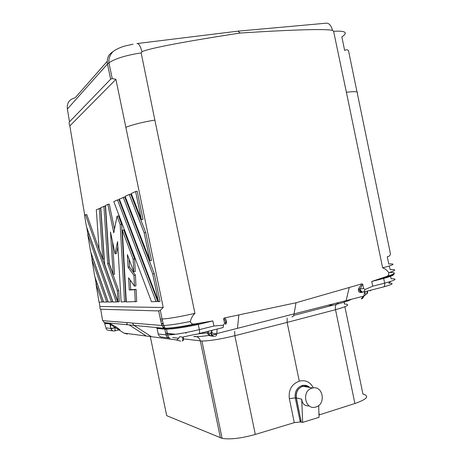 <?xml version="1.0" encoding="UTF-8"?>
<svg xmlns="http://www.w3.org/2000/svg" width="462" height="462" viewBox="0 0 462 462"><rect width="100%" height="100%" fill="white"/><g stroke="black" fill="none" stroke-linecap="round" stroke-linejoin="round"><path stroke-width="0.69" d="M336.411 303.205L337.537 303.205L337.884 303.944M389.166 266.043L390.286 269.692C396.679 269.282 396.177 270.287 388.785 272.707C387.133 270.362 385.083 268.74 382.64 267.85C393.971 264.865 396.003 263.577 388.756 263.987L387.26 256.751C389.143 256.508 390.211 255.55 390.454 253.875L357.311 93.324C358.679 91.568 355.041 91.216 346.39 92.261L333.604 31.289C345.576 30.642 348.331 32.507 341.857 36.879L344.652 50.422C346.315 49.498 347.591 49.567 348.492 50.635L357.034 92.013M99.925 306.473L163.219 307.478L160.291 310.337L158.685 310.932L100.716 309.234C100.046 309.199 99.78 308.275 99.925 306.473L99.191 302.073M96.212 284.159L95.068 277.315M92.088 259.442L90.933 252.506M87.93 234.477L86.758 227.443M84.702 215.101L69.843 125.912C69.034 123.828 68.925 122.47 69.508 121.835L110.626 79.233L107.473 64.027L67.377 109.044L69.508 121.835M102.593 320.518L102.512 320.027M102.945 320.588L104.25 322.609L127.731 324.78L126.75 323.816L127.304 322.62L102.616 320.657L100.716 309.234M163.011 327.483L164.27 327.177M164.691 328.759L166.072 328.418M287.127 318.081L287.133 322.401L234.858 335.707L234.679 331.323M102.535 320.166L102.61 320.64M107.207 61.365L75.092 97.869C69.306 99.272 66.73 102.997 67.377 109.044M211.504 330.451L212.959 330.087M313.375 387.866C310.141 381.895 305.451 379.666 299.295 381.19L287.133 322.401L335.516 309.702C347.926 306.219 350.86 304.319 344.323 304.008L344.404 301.137M344.889 306.751L362.941 394.109L363.646 394.265C369.606 396.263 366.689 399.347 354.903 403.511L319.346 414.859L318.913 412.699M109.465 323.284L114.738 327.442L115.512 326.617L109.465 323.284L104.504 322.817L105.688 327.154M119.831 329.978L119.67 329.862C119.017 329.262 121.968 331.04 115.893 326.882L115.916 326.877C118.59 328.598 119.889 329.631 119.831 329.978L119.005 329.88M113.993 331.011C112.416 330.936 111.417 330.087 110.984 328.459L114.807 327.783C115.165 329.747 115.125 330.792 114.668 330.925L113.993 331.011C112.341 330.931 111.29 330.076 110.834 328.453L110.152 323.619L115.488 326.622L115.893 326.882L115.142 327.702L119.104 329.856L114.801 330.896M161.429 323.619L163.115 323.204L161.423 323.602M160.759 321.05L162.445 320.634M302.252 385.92L303.245 386.122M393.907 273.874C394.785 274.769 391.366 276.305 383.645 278.471L371.748 281.468L386.307 276.559C395.553 273.735 396.823 272.372 390.13 272.47M362.699 284.17L360.1 289.027L363.582 288.473L362.699 284.17L361.838 283.87L296.026 302.76L294.017 314.183C293.67 315.968 292.96 316.868 291.892 316.88M225.6 324.52L226.328 323.007L225.808 323.181M160.291 310.337L162.098 319.051L160.239 319.046L161.919 325.508L163.715 325.502C169.485 325.231 178.361 323.897 190.344 321.488C191.106 318.249 192.631 315.54 194.918 313.352C180.492 316.649 169.554 318.549 162.098 319.051L162.029 319.04M394.225 273.44C393.791 274.492 390.234 275.935 383.547 277.76L384.615 283.148C395.859 280.105 398.013 278.65 391.077 278.777L390.569 276.311M361.821 292.105L361.555 292.492C359.407 292.729 358.345 291.851 358.379 289.87L358.639 288.548L360.1 289.027L359.8 290.078M363.582 288.473L365.107 289.501L372.719 286.18L384.615 283.148C384.95 285.441 384.482 286.723 383.212 287.006L364.102 291.909M225.785 322.401L226.536 321.616L226.311 320.362L225.618 318.988L224.365 317.995L296.026 302.76M226.536 321.616L226.328 323.007M217.209 329.031L216.736 333.61L363.785 296.113C365.569 295.455 365.95 294.392 364.922 292.931L365.234 291.637L365.794 291.476M371.748 281.468L372.719 286.18M157.109 328.621L156.566 327.679L165.5 328.43C172.811 328.32 183.755 326.732 198.331 323.666L198.273 324.486C184.436 327.414 173.833 328.984 166.476 329.192L164.743 329.169L161.919 325.508L127.304 322.62M213.923 326.022L199.341 329.631L198.273 324.486L212.861 320.911L213.923 326.022L223.423 325.156L224.561 323.354L225.82 322.695L225.046 320.108L223.608 318.734L224.365 317.995M224.561 323.354L223.608 318.734M225.826 322.834L225.704 323.637M137.584 43.486L237.93 31.156L325.641 23.244C328.701 22.684 331.017 25.075 332.588 30.411L333.604 31.289M363.658 296.148L361.226 298.839C362.462 298.775 363.317 297.869 363.785 296.113L364.836 291.724M300.029 420.899L300.976 420.622M294.34 422.632L255.307 434.447L234.858 335.707C220.824 339.114 209.852 340.898 201.94 341.048L182.871 338.796M150.41 337.139L166.707 415.673L222.112 438.38C230.319 439.651 241.383 438.34 255.307 434.447M163.219 307.478L125.843 127.275C133.414 124.417 143.081 122.02 154.857 120.085L141.176 52.922C126.426 55.163 115.679 58.437 108.934 62.745L107.473 64.027C106.618 58.42 108.489 54.285 113.086 51.617M125.837 127.275L115.898 79.354L112.22 78.58L110.626 79.233M115.898 79.354L69.843 125.912M145.749 232.525L130.792 194.196L129.25 194.473L144.179 232.836L145.749 232.525L151.536 260.429L149.971 260.759L125.138 196.379L129.25 194.473M157.727 301.403L119 199.636L117.527 199.902L113.808 201.623L151.513 301.79L157.727 301.403M116.303 301.981L117.643 301.674L86.758 214.507L84.529 215.182L86.406 226.432L112.942 301.998L116.303 301.981L85.476 214.743M143.012 219.306L137.191 191.245L135.609 191.528L141.436 219.612L143.012 219.306M111.388 302.009L112.699 301.709L89.022 234.263L87.751 234.511L90.581 251.478L108.172 302.027L111.388 302.009L87.751 234.511M154.279 273.643L124.746 196.985L119.329 199.07L158.443 301.75L160.031 301.386L154.279 273.643L152.714 273.983L123.239 197.257M135.262 301.877L134.661 289.709L129.256 290.015L128.603 277.795L134.488 286.157L133.951 275.41L128.043 267.175L127.373 254.591L133.772 271.789L133.148 259.136L122.326 230.267L126.299 301.929L136.706 301.547L136.117 289.385L130.677 289.697L130.174 280.024M133.772 271.789L135.245 271.471L134.633 258.824L123.787 229.984L122.326 230.267M134.488 286.157L135.944 285.834L135.418 275.092L129.487 266.869L129.089 259.194M106.682 302.033L107.969 301.744L93.174 259.222L91.909 259.477L94.71 276.282L103.604 302.05L106.682 302.033L91.909 259.477M103.442 301.773L97.28 283.928L96.032 284.199L102.177 302.061L103.442 301.773M118.647 290.384L109.049 263.548L105.301 205.954L100.797 207.652L104.655 264.397L117.977 301.969L117.29 290.685L118.647 290.384L119.323 301.663L117.977 301.969M115.044 253.817L117.567 241.586L121.119 301.952L125.93 301.617L121.621 224.22L118.503 215.921L117.053 216.193L113.767 232.883L107.854 204.383L105.498 205.475L109.275 263.542L113.19 274.492L110.516 231.993L115.044 253.817L116.436 253.528L117.868 246.673M113.19 274.492L114.547 274.203L112.532 241.707M114.484 229.25L109.269 204.123L107.854 204.383M102.778 259.09L104.1 258.818L100.641 208.102L96.304 209.731L99.059 248.602L102.778 259.09L99.278 208.356M358.379 289.87L359.898 290.044L360.961 292.123L362.485 292.088L359.898 290.044M237.93 31.156L240.234 33.027C186.29 41.28 149.162 48.244 141.938 51.738C140.361 45.854 138.681 43.133 136.885 43.578M141.176 52.922L141.938 51.744M388.785 272.707C389.068 274.636 388.242 275.918 386.307 276.559M361.81 292.105L360.961 292.123C359.759 291.239 359.378 290.523 359.811 289.98L359.933 289.645L362.133 292.007L363.005 292.117L361.555 292.492M190.344 321.488C190.922 323.556 192.423 324.376 194.854 323.954L212.861 320.911M382.646 267.845L346.39 92.261M332.588 30.405C325.531 28.731 294.744 29.603 240.234 33.027M194.918 313.352L154.857 120.085M164.743 329.169L157.074 328.436L157.196 329.031M289.333 398.631L294.3 422.632L300.294 422.002L295.27 397.932L289.333 398.631C288.392 389.859 291.713 384.049 299.295 381.19M358.639 288.548L361.838 283.87M165.494 328.43L129.187 324.913L146.275 336.03L176.536 339.957C177.448 339.714 178.523 338.611 179.758 336.659L182.646 337.15C183.062 339.53 182.906 340.789 182.172 340.927M165.5 328.43L166.476 329.192L167.671 334.967L166.049 334.898L158.223 333.98L157.074 328.436L156.566 327.679M162.035 319.051L163.715 325.502L165.142 328.193C171.564 328.187 181.468 326.773 194.854 323.954M337.976 303.603L338.265 302.726M215.153 336.249C216.014 336.301 216.545 335.418 216.736 333.61C214.732 333.98 213.069 333.552 211.758 332.334L211.359 330.486M319.358 414.847L318.994 415.211M309.211 405.89C304.776 406.179 302.281 403.944 301.721 399.18L302.65 422.401L300.294 422.002M302.65 422.401L319.063 417.284L318.676 405.521M315.91 406.987C326.282 404.302 323.053 385.383 312.676 387.976L312.012 388.144C301.288 390.806 305.082 410.435 315.667 407.057L315.91 406.987M301.721 399.18L296.396 397.926L301.241 421.991M301.068 420.507L299.936 420.484M144.179 232.836L149.971 260.759M156.173 301.761L117.527 199.902M135.609 191.528L131.248 193.549L141.436 219.612M158.472 301.75L152.714 273.983M133.951 275.41L135.418 275.092M134.661 289.709L136.117 289.385M133.148 259.136L134.633 258.824M128.043 267.175L129.487 266.869M129.256 290.015L130.677 289.697M96.032 284.199L99.012 302.079L102.177 302.061M117.29 290.685L107.71 263.831L103.91 206.208M107.71 263.831L109.049 263.548M124.549 301.934L120.166 224.503L117.053 216.193M120.166 224.503L121.621 224.22M354.903 403.511L335.516 309.702C334.99 306.323 335.579 304.458 337.295 304.1L293.67 315.425M208.293 331.254L208.657 333.004L207.415 332.958C201.507 333.166 193.428 334.517 183.177 337.012L182.646 337.15M104.914 323.423L109.887 323.902L110.834 328.453L105.838 327.87C106.283 329.458 107.311 330.29 108.928 330.37L113.08 330.896M110.204 325.427L111.654 324.982M104.984 323.429L104.25 322.609M114.738 327.442L115.142 327.702L114.738 327.442M123.781 333.027L127.431 334.09M146.275 336.03L123.92 333.114L118.936 329.897M176.536 339.957L180.636 341.147L176.42 339.957M337.404 304.071L337.618 302.893M115.916 326.877L115.512 326.617M328.875 305.157L333.148 305.174M151.369 336.694L133.963 325.358L132.409 323.048M127.731 324.78L129.187 324.913M186.036 333.425L185.857 332.576M380.162 278.609L383.581 277.627M363.634 292.03L365.107 289.501M211.226 333.004L211.717 333.57M238.854 314.917L237.474 328.401M160.372 319.051L158.685 310.932M367.59 291.014C367.74 292.908 367.313 293.936 366.314 294.103L365.875 294.213C366.874 294.046 367.302 293.018 367.146 291.129M163.265 323.77L161.573 324.185L163.259 323.752M199.151 333.529L222.644 327.673C223.256 327.645 223.516 326.807 223.423 325.156M164.339 328.401L164.865 329.181L166.049 334.898C166.597 336.896 167.868 337.965 169.843 338.103M168.815 337.959L162.006 337.098C160.037 337 158.778 335.961 158.223 333.98L158.177 333.76M370.588 290.246L370.235 290.904L370.772 290.2M174.457 334.419L165.748 333.448M194.866 336.405L195.692 336.452M196.598 336.659C198.562 337.376 199.803 338.802 200.323 340.95L220.409 437.855M178.632 338.271L172.748 337.549M193.705 336.567C196.604 336.862 201.761 336.469 209.176 335.395M211.475 335.048L216.666 334.165M337.295 304.1C344.433 302.229 349.087 300.647 351.247 299.364M182.981 340.719L182.704 340.789C183.437 340.656 183.593 339.397 183.177 337.012M390.783 281.398L388.738 283.177C394.473 283.125 392.792 284.355 383.703 286.879M349.266 287.48L346.078 300.704M198.874 333.599C199.624 333.454 199.78 332.132 199.341 329.631C185.574 332.911 175.017 334.69 167.671 334.967C169.375 339.558 170.085 337.583 169.929 338.097M198.337 323.527L202.518 322.638M213.456 336.267L212.405 336.157C210.464 336.059 209.211 335.008 208.657 333.004L210.574 333.183C211.122 335.193 212.376 336.249 214.322 336.359L214.322 336.359C212.428 336.203 211.573 334.858 211.758 332.334L211.937 330.342M210.574 333.183L211.382 331.849M309.679 387.37C307.403 385.418 304.839 384.817 301.986 385.568C296.818 387.705 294.583 391.828 295.27 397.932L296.396 397.926C295.744 392.169 297.857 388.276 302.731 386.255L305.931 386.018L309.09 387.254M207.12 331.543L207.415 332.958C207.484 333.726 208.235 334.627 209.679 335.672L211.867 336.128M113.421 328.089L110.967 328.921M175.577 334.274L165.691 333.183M112.22 78.58L108.934 62.745C108.535 58.859 109.765 55.296 112.63 52.05C113.6 50.589 120.628 46.945 125.641 45.848L133.079 44.179M222.112 438.38L201.94 341.048M312.676 387.976L302.726 386.255C297.782 388.253 295.634 392.14 296.275 397.903L301.184 421.517"/></g></svg>
